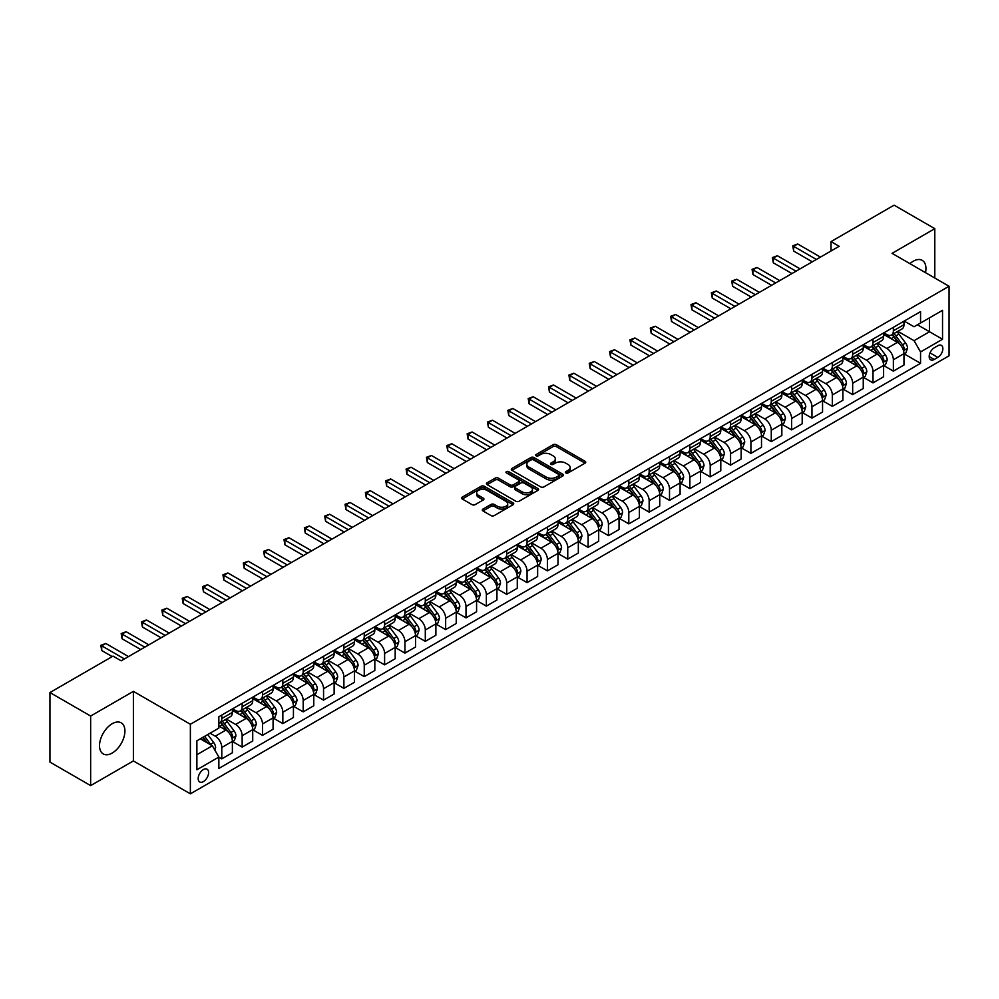 <?xml version="1.0" encoding="UTF-8"?>
<svg xmlns="http://www.w3.org/2000/svg" width="999" height="999" viewBox="0 0 999 999"><rect width="100%" height="100%" fill="white"/><g stroke="black" fill="none" stroke-linecap="round" stroke-linejoin="round"><path stroke-width="1.5" d="M565.846 472.952A1.586 0.912 0 0 0 568.081 472.952L585.064 463.149A2.26 1.299 0 0 0 585.726 462.225A2.26 1.299 0 0 0 585.064 461.301L556.306 444.692A2.26 1.299 0 0 0 553.109 444.692L536.126 454.495A1.586 0.912 0 0 0 535.664 455.144A1.586 0.912 0 0 0 536.126 455.794A1.586 0.912 0 0 0 538.361 455.794L540.559 454.52A7.23 4.171 0 0 1 550.786 454.52L553.184 455.906A7.23 4.171 0 0 1 555.307 458.853A7.23 4.171 0 0 1 553.184 461.813L550.986 463.074A1.586 0.912 0 0 0 550.524 463.723A1.586 0.912 0 0 0 550.986 464.373A1.586 0.912 0 0 0 553.221 464.373L555.419 463.099A7.23 4.171 0 0 1 565.646 463.099L568.044 464.485A7.23 4.171 0 0 1 570.167 467.432A7.23 4.171 0 0 1 568.044 470.392L565.846 471.653A1.586 0.912 0 0 0 565.384 472.302A1.586 0.912 0 0 0 565.846 472.952L565.846 471.653M112.225 753.034A17.957 10.365 120 0 0 123.951 737.2A17.957 10.365 120 0 0 121.204 722.814A17.957 10.365 120 0 0 112.225 723.701A17.957 10.365 120 0 0 100.487 739.522A17.957 10.365 120 0 0 103.247 753.92A17.957 10.365 120 0 0 112.225 753.034M925.499 272.652A17.957 10.365 120 0 0 922.214 260.352A17.957 10.365 120 0 0 913.236 261.238A17.957 10.365 120 0 0 909.927 263.661M203.396 781.605A7.368 4.258 120 0 0 208.204 775.112A7.368 4.258 120 0 0 207.08 769.205A7.368 4.258 120 0 0 203.396 769.567A7.368 4.258 120 0 0 198.576 776.061A7.368 4.258 120 0 0 199.713 781.967A7.368 4.258 120 0 0 203.396 781.605M482.954 509.09A2.26 1.299 0 0 0 482.292 510.014A2.26 1.299 0 0 0 482.954 510.939L491.021 515.596A2.26 1.299 0 0 0 494.218 515.596L513.074 504.707A2.26 1.299 0 0 0 513.736 503.783A2.26 1.299 0 0 0 513.074 502.872L484.303 486.263A2.26 1.299 0 0 0 481.106 486.263L462.25 497.14A2.26 1.299 0 0 0 461.588 498.064A2.26 1.299 0 0 0 462.25 498.988L472.003 504.62A2.26 1.299 0 0 0 475.199 504.62L483.266 499.962A2.26 1.299 0 0 0 483.928 499.038A2.26 1.299 0 0 0 483.266 498.114L478.434 495.329A6.044 3.496 0 0 1 476.66 492.857A6.044 3.496 0 0 1 480.394 489.635A6.044 3.496 0 0 1 486.988 490.384L505.919 501.323A6.044 3.496 0 0 1 507.692 503.783A6.044 3.496 0 0 1 503.958 507.017A6.044 3.496 0 0 1 497.377 506.256L494.218 504.433A2.26 1.299 0 0 0 491.021 504.433L482.954 509.09L482.954 510.939L491.021 506.318L491.021 504.433M133.391 691.37L90.647 716.046L49.95 692.544L49.95 762.1L90.647 785.601L133.391 760.926L190.372 793.83L190.372 724.263L133.391 691.37L133.391 760.926M934.802 278.022L934.802 228.671L892.07 253.346L949.05 286.251L190.372 724.263M934.802 228.671L894.105 205.17L831.018 241.596L831.018 250.999M49.95 692.544L113.037 656.118L121.179 660.814L839.16 246.303L831.018 241.596M540.721 486.9A2.26 1.299 0 0 0 543.918 486.9L562.774 476.024A2.26 1.299 0 0 0 563.436 475.099A2.26 1.299 0 0 0 562.774 474.175L534.003 457.567A2.26 1.299 0 0 0 530.806 457.567L511.95 468.456A2.26 1.299 0 0 0 511.288 469.38A2.26 1.299 0 0 0 511.95 470.292L540.721 486.9M507.067 473.289A1.586 0.912 0 0 1 508.678 473.514L537.887 490.384L519.068 501.248A2.26 1.299 0 0 1 515.871 501.248L487.1 484.64L487.1 482.804A2.26 1.299 0 0 0 486.438 483.716A2.26 1.299 0 0 0 487.1 484.64M487.1 482.804L495.179 478.134A2.26 1.299 0 0 1 498.376 478.134L510.039 484.877A2.26 1.299 0 0 0 513.236 484.877L518.581 481.78A2.26 1.299 0 0 0 519.243 480.856A2.26 1.299 0 0 0 518.581 479.945L506.443 472.927A1.586 0.912 0 0 1 505.981 472.277A1.586 0.912 0 0 1 506.955 471.441A1.586 0.912 0 0 1 508.678 471.64L537.924 488.523A2.26 1.299 0 0 1 538.586 489.448A2.26 1.299 0 0 1 537.924 490.359L537.924 488.523M937.811 345.741L934.24 347.814A7.143 4.121 120 0 0 929.569 354.108A7.143 4.121 120 0 0 930.668 359.827A7.143 4.121 120 0 0 934.24 359.465L937.811 357.405A7.143 4.121 120 0 0 942.482 351.111A7.143 4.121 120 0 0 941.383 345.392A7.143 4.121 120 0 0 937.811 345.741M190.372 793.83L949.05 355.806L949.05 286.251M904.195 321.079L914.048 326.76L920.554 323.002L920.554 311.626L218.856 716.745L218.856 728.121L196.878 740.808L196.878 769.767L218.856 757.067L218.856 768.443L920.554 363.324L920.554 351.948L914.048 340.671L897.864 331.331M920.554 323.002L942.532 310.314L942.532 339.26L920.554 351.948M90.647 716.046L90.647 785.601M917.469 324.787L929.507 331.743L929.507 317.832L942.532 310.314M914.048 340.671L929.507 331.743L942.532 339.26M196.878 754.72L212.35 745.791L200.3 738.835M218.856 757.167L221.79 758.853L221.79 747.489A9.216 5.32 -120 0 0 215.285 736.201L210.065 733.191M221.79 758.853L232.38 752.746L232.38 741.37A9.216 5.32 -120 0 0 225.861 730.094L218.856 726.048M232.617 741.608L242.145 747.102L242.145 735.739A9.216 5.32 -120 0 0 235.627 724.45L226.286 719.055M242.145 747.102L252.722 740.996L252.722 729.62A9.216 5.32 -120 0 0 246.216 718.343L232.38 710.351M252.972 729.857L262.5 735.364L262.5 723.988A9.216 5.32 -120 0 0 255.981 712.712L246.628 707.304M262.5 735.364L273.077 729.245L273.077 717.881A9.216 5.32 -120 0 0 266.558 706.593L252.722 698.601M273.326 718.106L282.842 723.613L282.842 712.237A9.216 5.32 -120 0 0 276.336 700.961L266.983 695.554M282.842 723.613L293.431 717.494L293.431 706.131A9.216 5.32 -120 0 0 286.913 694.842L273.077 686.862M293.669 706.355L303.197 711.862L303.197 700.486A9.216 5.32 -120 0 0 296.678 689.21L287.337 683.803M303.197 711.862L313.773 705.756L313.773 694.38A9.216 5.32 -120 0 0 307.267 683.091L293.431 675.112M314.023 694.617L323.551 700.112L323.551 688.736A9.216 5.32 -120 0 0 317.033 677.459L307.68 672.065M323.551 700.112L334.128 694.005L334.128 682.629A9.216 5.32 -120 0 0 327.622 671.353L313.773 663.361M334.378 682.866L343.893 688.361L343.893 676.985A9.216 5.32 -120 0 0 337.387 665.709L328.034 660.314M343.893 688.361L354.483 682.255L354.483 670.878A9.216 5.32 -120 0 0 347.964 659.602L334.128 651.61M354.72 671.116L364.248 676.61L364.248 665.234A9.216 5.32 -120 0 0 357.742 653.958L348.389 648.563M364.248 676.61L374.825 670.504L374.825 659.128A9.216 5.32 -120 0 0 368.319 647.851L354.483 639.86M375.075 659.365L384.603 664.859L384.603 653.483A9.216 5.32 -120 0 0 378.084 642.207L368.731 636.813M384.603 664.859L395.179 658.753L395.179 647.377A9.216 5.32 -120 0 0 388.673 636.101L374.825 628.109M395.429 647.614L404.945 653.109L404.945 641.745A9.216 5.32 -120 0 0 398.439 630.456L389.086 625.062M404.945 653.109L415.534 647.002L415.534 635.626A9.216 5.32 -120 0 0 409.016 624.35L395.179 616.358M415.771 635.864L425.299 641.358L425.299 629.994A9.216 5.32 -120 0 0 418.793 618.706L409.44 613.311M425.299 641.358L435.889 635.252L435.889 623.875A9.216 5.32 -120 0 0 429.37 612.599L415.534 604.607M436.126 624.113L445.654 629.62L445.654 618.244A9.216 5.32 -120 0 0 439.135 606.955L429.795 601.56M445.654 629.62L456.231 623.501L456.231 612.125A9.216 5.32 -120 0 0 449.725 600.849L435.889 592.857M456.481 612.362L466.009 617.869L466.009 606.493A9.216 5.32 -120 0 0 459.49 595.217L450.137 589.81M466.009 617.869L476.585 611.75L476.585 600.387A9.216 5.32 -120 0 0 470.067 589.098L456.231 581.106M476.835 600.611L486.351 606.118L486.351 594.742A9.216 5.32 -120 0 0 479.845 583.466L470.492 578.059M486.351 606.118L496.94 599.999L496.94 588.636A9.216 5.32 -120 0 0 490.422 577.347L476.585 569.368M497.177 588.861L506.705 594.368L506.705 582.991A9.216 5.32 -120 0 0 500.187 571.715L490.846 566.308M506.705 594.368L517.282 588.261L517.282 576.885A9.216 5.32 -120 0 0 510.776 565.596L496.94 557.617M517.532 577.122L527.06 582.617L527.06 571.241A9.216 5.32 -120 0 0 520.541 559.964L511.188 554.57M527.06 582.617L537.637 576.51L537.637 565.134A9.216 5.32 -120 0 0 531.131 553.858L517.282 545.866M537.887 565.372L547.402 570.866L547.402 559.49A9.216 5.32 -120 0 0 540.896 548.214L531.543 542.819M547.402 570.866L557.991 564.76L557.991 553.384A9.216 5.32 -120 0 0 551.473 542.107L537.637 534.115M558.229 553.621L567.757 559.115L567.757 547.739A9.216 5.32 -120 0 0 561.238 536.463L551.898 531.068M567.757 559.115L578.334 553.009L578.334 541.633A9.216 5.32 -120 0 0 571.828 530.357L557.991 522.365M578.583 541.87L588.111 547.365L588.111 535.988A9.216 5.32 -120 0 0 581.593 524.712L572.24 519.318M588.111 547.365L598.688 541.258L598.688 529.882A9.216 5.32 -120 0 0 592.182 518.606L578.334 510.614M598.938 530.119L608.453 535.614L608.453 524.25A9.216 5.32 -120 0 0 601.947 512.962L592.594 507.567M608.453 535.614L619.043 529.507L619.043 518.131A9.216 5.32 -120 0 0 612.524 506.855L598.688 498.863M619.28 518.369L628.808 523.863L628.808 512.499A9.216 5.32 -120 0 0 622.302 501.211L612.949 495.816M628.808 523.863L639.397 517.757L639.397 506.381A9.216 5.32 -120 0 0 632.879 495.104L619.043 487.112M639.635 506.618L649.163 512.125L649.163 500.749A9.216 5.32 -120 0 0 642.644 489.46L633.304 484.065M649.163 512.125L659.74 506.006L659.74 494.63A9.216 5.32 -120 0 0 653.234 483.354L639.397 475.362M659.989 494.867L669.505 500.374L669.505 488.998A9.216 5.32 -120 0 0 662.999 477.722L653.646 472.315M669.505 500.374L680.094 494.255L680.094 482.892A9.216 5.32 -120 0 0 673.576 471.603L659.74 463.623M680.331 483.116L689.859 488.623L689.859 477.247A9.216 5.32 -120 0 0 683.353 465.971L674 460.564M689.859 488.623L700.449 482.505L700.449 471.141A9.216 5.32 -120 0 0 693.93 459.852L680.094 451.873M700.686 471.378L710.214 476.873L710.214 465.497A9.216 5.32 -120 0 0 703.696 454.22L694.355 448.813M710.214 476.873L720.791 470.766L720.791 459.39A9.216 5.32 -120 0 0 714.285 448.114L700.449 440.122M721.041 459.627L730.569 465.122L730.569 453.746A9.216 5.32 -120 0 0 724.05 442.47L714.697 437.075M730.569 465.122L741.146 459.016L741.146 447.639A9.216 5.32 -120 0 0 734.64 436.363L720.791 428.371M741.395 447.877L750.911 453.371L750.911 441.995A9.216 5.32 -120 0 0 744.405 430.719L735.052 425.324M750.911 453.371L761.5 447.265L761.5 435.889A9.216 5.32 -120 0 0 754.982 424.612L741.146 416.62M761.738 436.126L771.265 441.62L771.265 430.244A9.216 5.32 -120 0 0 764.747 418.968L755.406 413.574M771.265 441.62L781.842 435.514L781.842 424.138A9.216 5.32 -120 0 0 775.336 412.862L761.5 404.87M782.092 424.375L791.62 429.87L791.62 418.494A9.216 5.32 -120 0 0 785.102 407.217L775.748 401.823M791.62 429.87L802.197 423.763L802.197 412.387A9.216 5.32 -120 0 0 795.691 401.111L781.842 393.119M802.447 412.624L811.962 418.119L811.962 406.755A9.216 5.32 -120 0 0 805.456 395.467L796.103 390.072M811.962 418.119L822.552 412.013L822.552 400.636A9.216 5.32 -120 0 0 816.033 389.36L802.197 381.368M822.789 400.874L832.317 406.368L832.317 395.005A9.216 5.32 -120 0 0 825.811 383.716L816.458 378.321M832.317 406.368L842.906 400.262L842.906 388.886A9.216 5.32 -120 0 0 836.388 377.61L822.552 369.618M843.144 389.123L852.671 394.63L852.671 383.254A9.216 5.32 -120 0 0 846.153 371.978L836.8 366.571M852.671 394.63L863.248 388.511L863.248 377.147A9.216 5.32 -120 0 0 856.742 365.859L842.906 357.867M863.498 377.372L873.014 382.879L873.014 371.503A9.216 5.32 -120 0 0 866.508 360.227L857.154 354.82M873.014 382.879L883.603 376.76L883.603 365.397A9.216 5.32 -120 0 0 877.085 354.108L863.248 346.129M883.84 365.622L893.368 371.128L893.368 359.752A9.216 5.32 -120 0 0 886.862 348.476L877.509 343.069M893.368 371.128L903.958 365.022L903.958 353.646A9.216 5.32 -120 0 0 897.439 342.357L883.603 334.378M883.84 332.817L886.862 334.565A9.216 5.32 -120 0 0 891.458 335.015A9.216 5.32 -120 0 0 893.368 330.806L893.368 327.322M863.498 344.568L866.508 346.316A9.216 5.32 -120 0 0 871.116 346.765A9.216 5.32 -120 0 0 873.014 342.545L873.014 339.073M843.144 356.318L846.153 358.054A9.216 5.32 -120 0 0 850.761 358.516A9.216 5.32 -120 0 0 852.671 354.295L852.671 350.824M822.789 368.069L825.811 369.805A9.216 5.32 -120 0 0 830.406 370.267A9.216 5.32 -120 0 0 832.317 366.046L832.317 362.575M802.447 379.82L805.456 381.556A9.216 5.32 -120 0 0 810.064 382.018A9.216 5.32 -120 0 0 811.962 377.797L811.962 374.325M782.092 391.571L785.102 393.306A9.216 5.32 -120 0 0 789.709 393.768A9.216 5.32 -120 0 0 791.62 389.548L791.62 386.076M761.738 403.321L764.747 405.057A9.216 5.32 -120 0 0 769.355 405.519A9.216 5.32 -120 0 0 771.265 401.298L771.265 397.814M741.395 415.072L744.405 416.808A9.216 5.32 -120 0 0 749.013 417.257A9.216 5.32 -120 0 0 750.911 413.049L750.911 409.565M721.041 426.823L724.05 428.559A9.216 5.32 -120 0 0 728.658 429.008A9.216 5.32 -120 0 0 730.569 424.8L730.569 421.316M700.686 438.561L703.696 440.309A9.216 5.32 -120 0 0 708.303 440.759A9.216 5.32 -120 0 0 710.214 436.551L710.214 433.067M680.331 450.312L683.353 452.06A9.216 5.32 -120 0 0 687.949 452.51A9.216 5.32 -120 0 0 689.859 448.301L689.859 444.817M659.989 462.062L662.999 463.811A9.216 5.32 -120 0 0 667.607 464.26A9.216 5.32 -120 0 0 669.505 460.039L669.505 456.568M639.635 473.813L642.644 475.549A9.216 5.32 -120 0 0 647.252 476.011A9.216 5.32 -120 0 0 649.163 471.79L649.163 468.319M619.28 485.564L622.302 487.3A9.216 5.32 -120 0 0 626.897 487.762A9.216 5.32 -120 0 0 628.808 483.541L628.808 480.069M598.938 497.315L601.947 499.05A9.216 5.32 -120 0 0 606.555 499.512A9.216 5.32 -120 0 0 608.453 495.292L608.453 491.82M578.583 509.065L581.593 510.801A9.216 5.32 -120 0 0 586.201 511.263A9.216 5.32 -120 0 0 588.111 507.042L588.111 503.571M558.229 520.816L561.238 522.552A9.216 5.32 -120 0 0 565.846 523.014A9.216 5.32 -120 0 0 567.757 518.793L567.757 515.309M537.887 532.567L540.896 534.303A9.216 5.32 -120 0 0 545.504 534.752A9.216 5.32 -120 0 0 547.402 530.544L547.402 527.06M517.532 544.318L520.541 546.053A9.216 5.32 -120 0 0 525.149 546.503A9.216 5.32 -120 0 0 527.06 542.295L527.06 538.811M497.177 556.056L500.187 557.804A9.216 5.32 -120 0 0 504.795 558.254A9.216 5.32 -120 0 0 506.705 554.045L506.705 550.561M476.823 567.807L479.845 569.555A9.216 5.32 -120 0 0 484.44 570.004A9.216 5.32 -120 0 0 486.351 565.796L486.351 562.312M456.481 579.557L459.49 581.306A9.216 5.32 -120 0 0 464.098 581.755A9.216 5.32 -120 0 0 466.009 577.534L466.009 574.063M436.126 591.308L439.135 593.044A9.216 5.32 -120 0 0 443.743 593.506A9.216 5.32 -120 0 0 445.654 589.285L445.654 585.814M415.771 603.059L418.793 604.795A9.216 5.32 -120 0 0 423.389 605.257A9.216 5.32 -120 0 0 425.299 601.036L425.299 597.564M395.429 614.81L398.439 616.545A9.216 5.32 -120 0 0 403.047 617.007A9.216 5.32 -120 0 0 404.945 612.787L404.945 609.315M375.075 626.56L378.084 628.296A9.216 5.32 -120 0 0 382.692 628.758A9.216 5.32 -120 0 0 384.603 624.537L384.603 621.053M354.72 638.311L357.742 640.047A9.216 5.32 -120 0 0 362.337 640.509A9.216 5.32 -120 0 0 364.248 636.288L364.248 632.804M334.378 650.062L337.387 651.798A9.216 5.32 -120 0 0 341.995 652.247A9.216 5.32 -120 0 0 343.893 648.039L343.893 644.555M314.023 661.813L317.033 663.548A9.216 5.32 -120 0 0 321.641 663.998A9.216 5.32 -120 0 0 323.551 659.79L323.551 656.306M293.669 673.551L296.678 675.299A9.216 5.32 -120 0 0 301.286 675.749A9.216 5.32 -120 0 0 303.197 671.54L303.197 668.056M273.326 685.302L276.336 687.05A9.216 5.32 -120 0 0 280.944 687.499A9.216 5.32 -120 0 0 282.842 683.279L282.842 679.807M252.972 697.052L255.981 698.788A9.216 5.32 -120 0 0 260.589 699.25A9.216 5.32 -120 0 0 262.5 695.029L262.5 691.558M232.617 708.803L235.627 710.539A9.216 5.32 -120 0 0 240.235 711.001A9.216 5.32 -120 0 0 242.145 706.78L242.145 703.308M904.195 353.883L920.554 363.324M891.458 335.015L902.047 328.908A9.216 5.32 -120 0 0 903.958 324.687L903.958 321.216M871.116 346.765L881.692 340.659A9.216 5.32 -120 0 0 883.603 336.438L883.603 332.967M850.761 358.516L861.338 352.41A9.216 5.32 -120 0 0 863.248 348.189L863.248 344.717M830.406 370.267L840.996 364.16A9.216 5.32 -120 0 0 842.906 359.94L842.906 356.456M810.064 382.018L820.641 375.911A9.216 5.32 -120 0 0 822.552 371.69L822.552 368.206M789.709 393.768L800.286 387.649A9.216 5.32 -120 0 0 802.197 383.441L802.197 379.957M769.355 405.519L779.944 399.4A9.216 5.32 -120 0 0 781.842 395.192L781.842 391.708M749.013 417.257L759.59 411.151A9.216 5.32 -120 0 0 761.5 406.943L761.5 403.459M728.658 429.008L739.235 422.902A9.216 5.32 -120 0 0 741.146 418.681L741.146 415.209M708.303 440.759L718.893 434.652A9.216 5.32 -120 0 0 720.791 430.432L720.791 426.96M687.949 452.51L698.538 446.403A9.216 5.32 -120 0 0 700.449 442.182L700.449 438.711M667.607 464.26L678.184 458.154A9.216 5.32 -120 0 0 680.094 453.933L680.094 450.462M647.252 476.011L657.829 469.905A9.216 5.32 -120 0 0 659.74 465.684L659.74 462.212M626.897 487.762L637.487 481.655A9.216 5.32 -120 0 0 639.397 477.435L639.397 473.951M606.555 499.512L617.132 493.394A9.216 5.32 -120 0 0 619.043 489.185L619.043 485.701M586.201 511.263L596.778 505.144A9.216 5.32 -120 0 0 598.688 500.936L598.688 497.452M565.846 523.014L576.435 516.895A9.216 5.32 -120 0 0 578.334 512.687L578.334 509.203M545.504 534.752L556.081 528.646A9.216 5.32 -120 0 0 557.991 524.438L557.991 520.954M525.149 546.503L535.726 540.397A9.216 5.32 -120 0 0 537.637 536.176L537.637 532.704M504.795 558.254L515.384 552.147A9.216 5.32 -120 0 0 517.282 547.927L517.282 544.455M484.44 570.004L495.029 563.898A9.216 5.32 -120 0 0 496.94 559.677L496.94 556.206M464.098 581.755L474.675 575.649A9.216 5.32 -120 0 0 476.585 571.428L476.585 567.956M443.743 593.506L454.333 587.4A9.216 5.32 -120 0 0 456.231 583.179L456.231 579.707M423.389 605.257L433.978 599.15A9.216 5.32 -120 0 0 435.889 594.929L435.889 591.445M403.047 617.007L413.623 610.889A9.216 5.32 -120 0 0 415.534 606.68L415.534 603.196M382.692 628.758L393.269 622.639A9.216 5.32 -120 0 0 395.179 618.431L395.179 614.947M362.337 640.509L372.927 634.39A9.216 5.32 -120 0 0 374.825 630.182L374.825 626.698M341.995 652.247L352.572 646.141A9.216 5.32 -120 0 0 354.483 641.932L354.483 638.448M321.641 663.998L332.217 657.891A9.216 5.32 -120 0 0 334.128 653.671L334.128 650.199M301.286 675.749L311.875 669.642A9.216 5.32 -120 0 0 313.773 665.421L313.773 661.95M280.944 687.499L291.521 681.393A9.216 5.32 -120 0 0 293.431 677.172L293.431 673.701M260.589 699.25L271.166 693.144A9.216 5.32 -120 0 0 273.077 688.923L273.077 685.451M240.235 711.001L250.824 704.894A9.216 5.32 -120 0 0 252.722 700.674L252.722 697.19M218.856 723.126A9.216 5.32 -120 0 0 219.88 722.752L230.469 716.645A9.216 5.32 -120 0 0 232.38 712.424L232.38 708.94M219.88 722.752A9.216 5.32 -120 0 0 221.79 718.531L221.79 715.059M212.35 745.791L218.856 757.067M566.483 473.176L568.044 472.265A7.23 4.171 0 0 0 570.167 469.318L570.167 467.432M555.307 458.853L555.307 460.739A7.23 4.171 0 0 1 553.184 463.686L551.623 464.597M585.064 461.301L585.064 463.149L556.306 446.578A2.26 1.299 0 0 0 553.109 446.578L536.763 456.006M562.774 474.175L562.774 476.024L534.003 459.44A2.26 1.299 0 0 0 530.806 459.44L511.988 470.317M558.778 475.736A1.586 0.912 0 0 0 559.24 475.099A1.586 0.912 0 0 0 558.778 474.45L533.528 459.877A1.586 0.912 0 0 0 531.293 459.877L528.971 461.213A7.23 4.171 0 0 0 526.86 464.16A7.23 4.171 0 0 0 528.971 467.12L546.228 477.072A7.23 4.171 0 0 0 556.455 477.072L558.778 475.736L558.778 477.622A1.586 0.912 0 0 0 559.24 476.973L559.24 475.099M526.86 464.16L526.86 466.046A7.23 4.171 0 0 0 528.971 468.993L528.971 467.12M558.778 477.622L556.455 478.958A7.23 4.171 0 0 1 546.228 478.958L528.971 468.993M487.137 484.665L495.179 480.019L495.179 478.134M519.243 480.856L519.243 482.742A2.26 1.299 0 0 1 518.581 483.666L513.236 486.75A2.26 1.299 0 0 1 510.039 486.75L498.376 480.019A2.26 1.299 0 0 0 495.179 480.019M522.14 491.858A6.044 3.496 0 0 0 528.733 492.619A6.044 3.496 0 0 0 532.467 489.398A6.044 3.496 0 0 0 530.694 486.925L524.025 483.079A2.26 1.299 0 0 0 520.829 483.079L515.472 486.163A2.26 1.299 0 0 0 514.81 487.087A2.26 1.299 0 0 0 515.472 488.012L522.14 491.858L522.14 493.743A6.044 3.496 0 0 0 528.733 494.505A6.044 3.496 0 0 0 532.467 491.271L532.467 489.398M514.81 487.087L514.81 488.973A2.26 1.299 0 0 0 515.472 489.897L515.472 488.012M522.14 493.743L515.472 489.897M507.692 503.783L507.692 505.669A6.044 3.496 0 0 1 503.958 508.891A6.044 3.496 0 0 1 497.377 508.141L494.218 506.318A2.26 1.299 0 0 0 491.021 506.318M476.66 492.857L476.66 494.73A6.044 3.496 0 0 0 478.434 497.202L478.434 495.329M483.241 499.975L478.434 497.202M513.049 504.732L484.303 488.136A2.26 1.299 0 0 0 481.106 488.136L462.287 499.013M903.958 354.021L905.906 352.897L907.529 348.189A6.106 3.521 -120 0 0 905.581 342.994L898.938 334.116A17.62 10.165 -120 0 0 897.015 331.818M890.396 338.299A17.62 10.165 -120 0 0 886.787 334.528M903.396 350.287L904.245 348.451A6.106 3.521 -120 0 0 902.497 344.78L895.841 335.901A17.62 10.165 -120 0 0 893.918 333.604M892.282 334.54A14.623 8.442 60 0 1 894.679 337.275L900.311 344.792M891.97 334.727A17.62 10.165 60 0 1 893.893 337.025L898.313 342.932M816.358 259.453L793.656 246.341L797.726 243.993L820.429 257.105M812.287 261.813L793.656 251.049L793.656 246.341L792.756 245.829L797.726 243.993M793.656 251.049L792.756 245.829M883.603 365.771L885.551 364.635L887.187 359.94A6.106 3.521 -120 0 0 885.239 354.745L878.583 345.866A17.62 10.165 -120 0 0 876.66 343.569M870.042 350.05A17.62 10.165 -120 0 0 866.445 346.266M883.041 362.025L883.89 360.202A6.106 3.521 -120 0 0 882.142 356.531L875.486 347.652A17.62 10.165 -120 0 0 873.563 345.354M871.927 346.291A14.623 8.442 60 0 1 874.325 349.026L879.957 356.543M871.615 346.478A17.62 10.165 60 0 1 873.538 348.776L877.959 354.682M863.248 377.522L865.209 376.386L866.832 371.69A6.106 3.521 -120 0 0 864.884 366.496L858.228 357.617A17.62 10.165 -120 0 0 856.305 355.307M849.699 361.8A17.62 10.165 -120 0 0 846.091 358.017M862.699 373.776L863.536 371.953A6.106 3.521 -120 0 0 861.787 368.281L855.144 359.403A17.62 10.165 -120 0 0 853.221 357.093M851.573 358.042A14.623 8.442 60 0 1 853.983 360.776L859.602 368.281M851.26 358.229A17.62 10.165 60 0 1 853.183 360.527L857.604 366.433M842.906 389.273L844.854 388.136L846.478 383.441A6.106 3.521 -120 0 0 844.53 378.246L837.886 369.368A17.62 10.165 -120 0 0 835.963 367.058M829.345 373.539A17.62 10.165 -120 0 0 825.736 369.767M842.344 385.527L843.181 383.703A6.106 3.521 -120 0 0 841.445 380.032L834.789 371.153A17.62 10.165 -120 0 0 832.866 368.843M831.23 369.792A14.623 8.442 60 0 1 833.628 372.527L839.26 380.032M830.918 369.98A17.62 10.165 60 0 1 832.829 372.277L837.262 378.184M796.016 271.204L773.301 258.092L777.372 255.744L800.087 268.856M791.945 273.564L773.301 262.799L773.301 258.092L772.402 257.58L777.372 255.744M773.301 262.799L772.402 257.58M775.661 282.954L752.946 269.842L757.017 267.495L779.732 280.607M771.59 285.302L752.946 274.55L752.946 269.842L752.06 269.33L757.017 267.495M752.946 274.55L752.06 269.33M755.306 294.705L732.604 281.593L736.663 279.245L759.377 292.357M751.236 297.053L732.604 286.288L732.604 281.593L731.705 281.081L736.663 279.245M732.604 286.288L731.705 281.081M822.552 401.011L824.5 399.887L826.136 395.192A6.106 3.521 -120 0 0 824.187 389.997L817.532 381.118A17.62 10.165 -120 0 0 815.609 378.808M808.99 385.289A17.62 10.165 -120 0 0 805.381 381.518M821.99 397.277L822.839 395.454A6.106 3.521 -120 0 0 821.091 391.783L814.435 382.904A17.62 10.165 -120 0 0 812.512 380.594M810.876 381.543A14.623 8.442 60 0 1 813.273 384.278L818.905 391.783M810.564 381.73A17.62 10.165 60 0 1 812.487 384.028L816.907 389.935M734.964 306.456L712.25 293.344L716.32 290.996L739.035 304.108M730.893 308.803L712.25 298.039L712.25 293.344L711.35 292.832L716.32 290.996M712.25 298.039L711.35 292.832M802.197 412.762L804.158 411.638L805.781 406.943A6.106 3.521 -120 0 0 803.833 401.748L797.177 392.857A17.62 10.165 -120 0 0 795.254 390.559M788.648 397.04A17.62 10.165 -120 0 0 785.039 393.269M801.648 409.028L802.484 407.192A6.106 3.521 -120 0 0 800.736 403.534L794.093 394.642A17.62 10.165 -120 0 0 792.17 392.345M790.521 393.294A14.623 8.442 60 0 1 792.931 396.016L798.551 403.534M790.209 393.469A17.62 10.165 60 0 1 792.132 395.779L796.553 401.685M714.61 318.206L691.895 305.095L695.966 302.747L718.681 315.859M710.539 320.554L691.895 309.79L691.895 305.095L690.996 304.57L695.966 302.747M691.895 309.79L690.996 304.57M781.842 424.513L783.803 423.389L785.426 418.681A6.106 3.521 -120 0 0 783.478 413.486L776.835 404.607A17.62 10.165 -120 0 0 774.912 402.31M768.293 408.791A17.62 10.165 -120 0 0 764.685 405.02M781.293 420.779L782.13 418.943A6.106 3.521 -120 0 0 780.394 415.272L773.738 406.393A17.62 10.165 -120 0 0 771.815 404.096M770.179 405.045A14.623 8.442 60 0 1 772.577 407.767L778.209 415.284M769.854 405.219A17.62 10.165 60 0 1 771.777 407.53L776.211 413.424M694.255 329.957L671.54 316.845L675.611 314.498L698.326 327.61M690.184 332.305L671.54 321.541L671.54 316.845L670.654 316.321L675.611 314.498M671.54 321.541L670.654 316.321M761.5 436.263L763.448 435.139L765.072 430.432A6.106 3.521 -120 0 0 763.136 425.237L756.48 416.358A17.62 10.165 -120 0 0 754.557 414.061M747.939 420.542A17.62 10.165 -120 0 0 744.33 416.77M760.938 432.53L761.787 430.694A6.106 3.521 -120 0 0 760.039 427.023L753.383 418.144A17.62 10.165 -120 0 0 751.46 415.846M749.824 416.795A14.623 8.442 60 0 1 752.222 419.518L757.854 427.035M749.512 416.97A17.62 10.165 60 0 1 751.435 419.28L755.856 425.174M673.9 341.708L651.198 328.596L655.269 326.248L677.971 339.36M669.842 344.056L651.198 333.291L651.198 328.596L650.299 328.072L655.269 326.248M651.198 333.291L650.299 328.072M741.146 448.014L743.094 446.89L744.73 442.182A6.106 3.521 -120 0 0 742.781 436.988L736.126 428.109A17.62 10.165 -120 0 0 734.203 425.811M727.584 432.292A17.62 10.165 -120 0 0 723.988 428.521M740.596 444.28L741.433 442.445A6.106 3.521 -120 0 0 739.685 438.773L733.029 429.895A17.62 10.165 -120 0 0 731.118 427.597M729.47 428.546A14.623 8.442 60 0 1 731.867 431.268L737.499 438.786M729.158 428.721A17.62 10.165 60 0 1 731.081 431.019L735.501 436.925M653.558 353.459L630.844 340.347L634.914 337.987L657.629 351.099M649.487 355.806L630.844 345.042L630.844 340.347L629.944 339.822L634.914 337.987M630.844 345.042L629.944 339.822M720.791 459.765L722.752 458.641L724.375 453.933A6.106 3.521 -120 0 0 722.427 448.738L715.771 439.86A17.62 10.165 -120 0 0 713.86 437.562M707.242 444.043A17.62 10.165 -120 0 0 703.633 440.272M720.242 456.031L721.078 454.195A6.106 3.521 -120 0 0 719.33 450.524L712.687 441.645A17.62 10.165 -120 0 0 710.764 439.348M709.128 440.284A14.623 8.442 60 0 1 711.525 443.019L717.157 450.537M708.803 440.472A17.62 10.165 60 0 1 710.726 442.769L715.147 448.676M633.204 365.209L610.489 352.085L614.56 349.737L637.275 362.849M629.133 367.557L610.489 356.793L610.489 352.085L609.602 351.573L614.56 349.737M610.489 356.793L609.602 351.573M700.449 471.516L702.397 470.379L704.02 465.684A6.106 3.521 -120 0 0 702.072 460.489L695.429 451.61A17.62 10.165 -120 0 0 693.506 449.313M686.887 455.794A17.62 10.165 -120 0 0 683.279 452.023M699.887 467.782L700.736 465.946A6.106 3.521 -120 0 0 698.988 462.275L692.332 453.396A17.62 10.165 -120 0 0 690.409 451.098M688.773 452.035A14.623 8.442 60 0 1 691.171 454.77L696.803 462.287M688.461 452.222A17.62 10.165 60 0 1 690.384 454.52L694.804 460.427M612.849 376.948L590.147 363.836L594.218 361.488L616.92 374.6M608.778 379.308L590.147 368.544L590.147 363.836L589.248 363.324L594.218 361.488M590.147 368.544L589.248 363.324M680.094 483.266L682.042 482.13L683.678 477.435A6.106 3.521 -120 0 0 681.73 472.24L675.074 463.361A17.62 10.165 -120 0 0 673.151 461.051M666.533 467.544A17.62 10.165 -120 0 0 662.936 463.761M679.532 479.52L680.381 477.697A6.106 3.521 -120 0 0 678.633 474.026L671.977 465.147A17.62 10.165 -120 0 0 670.054 462.849M668.418 463.786A14.623 8.442 60 0 1 670.816 466.521L676.448 474.038M668.106 463.973A17.62 10.165 60 0 1 670.029 466.271L674.45 472.177M592.507 388.698L569.792 375.587L573.863 373.239L596.578 386.351M588.436 391.046L569.792 380.294L569.792 375.587L568.893 375.075L573.863 373.239M569.792 380.294L568.893 375.075M659.74 495.017L661.7 493.881L663.324 489.185A6.106 3.521 -120 0 0 661.375 483.991L654.72 475.112A17.62 10.165 -120 0 0 652.797 472.802M646.191 479.295A17.62 10.165 -120 0 0 642.582 475.512M659.19 491.271L660.027 489.448A6.106 3.521 -120 0 0 658.279 485.776L651.635 476.898A17.62 10.165 -120 0 0 649.712 474.587M648.076 475.536A14.623 8.442 60 0 1 650.474 478.271L656.093 485.776M647.752 475.724A17.62 10.165 60 0 1 649.675 478.022L654.095 483.928M572.152 400.449L549.438 387.337L553.508 384.99L576.223 398.102M568.081 402.797L549.438 392.045L549.438 387.337L548.551 386.825L553.508 384.99M549.438 392.045L548.551 386.825M639.397 506.755L641.346 505.631L642.969 500.936A6.106 3.521 -120 0 0 641.021 495.741L634.377 486.863A17.62 10.165 -120 0 0 632.454 484.552M625.836 491.033A17.62 10.165 -120 0 0 622.227 487.262M638.836 503.021L639.685 501.198A6.106 3.521 -120 0 0 637.936 497.527L631.281 488.648A17.62 10.165 -120 0 0 629.358 486.338M627.722 487.287A14.623 8.442 60 0 1 630.119 490.022L635.751 497.527M627.409 487.475A17.62 10.165 60 0 1 629.333 489.772L633.753 495.679M551.798 412.2L529.095 399.088L533.166 396.74L555.869 409.852M547.727 414.548L529.095 403.783L529.095 399.088L528.196 398.576L533.166 396.74M529.095 403.783L528.196 398.576M619.043 518.506L620.991 517.382L622.627 512.687A6.106 3.521 -120 0 0 620.679 507.492L614.023 498.601A17.62 10.165 -120 0 0 612.1 496.303M605.481 502.784A17.62 10.165 -120 0 0 601.885 499.013M618.481 514.772L619.33 512.949A6.106 3.521 -120 0 0 617.582 509.278L610.926 500.399A17.62 10.165 -120 0 0 609.003 498.089M607.367 499.038A14.623 8.442 60 0 1 609.765 501.76L615.396 509.278M607.055 499.225A17.62 10.165 60 0 1 608.978 501.523L613.398 507.43M531.456 423.951L508.741 410.839L512.812 408.491L535.526 421.603M527.385 426.298L508.741 415.534L508.741 410.839L507.842 410.327L512.812 408.491M508.741 415.534L507.842 410.327M598.688 530.257L600.649 529.133L602.272 524.438A6.106 3.521 -120 0 0 600.324 519.243L593.668 510.352A17.62 10.165 -120 0 0 591.745 508.054M585.139 514.535A17.62 10.165 -120 0 0 581.53 510.764M598.139 526.523L598.975 524.687A6.106 3.521 -120 0 0 597.227 521.028L590.584 512.137A17.62 10.165 -120 0 0 588.661 509.84M587.012 510.789A14.623 8.442 60 0 1 589.422 513.511L595.042 521.028M586.7 510.964A17.62 10.165 60 0 1 588.623 513.274L593.044 519.18M511.101 435.701L488.386 422.589L492.457 420.242L515.172 433.354M507.03 438.049L488.386 427.285L488.386 422.589L487.487 422.065L492.457 420.242M488.386 427.285L487.487 422.065M578.334 542.007L580.294 540.884L581.918 536.176A6.106 3.521 -120 0 0 579.969 530.981L573.326 522.102A17.62 10.165 -120 0 0 571.403 519.805M564.785 526.286A17.62 10.165 -120 0 0 561.176 522.514M577.784 538.274L578.621 536.438A6.106 3.521 -120 0 0 576.885 532.767L570.229 523.888A17.62 10.165 -120 0 0 568.306 521.59M566.67 522.539A14.623 8.442 60 0 1 569.068 525.262L574.7 532.779M566.358 522.714A17.62 10.165 60 0 1 568.269 525.024L572.702 530.919M490.746 447.452L468.032 434.34L472.102 431.993L494.817 445.104M486.675 449.8L468.032 439.036L468.032 434.34L467.145 433.816L472.102 431.993M468.032 439.036L467.145 433.816M557.991 553.758L559.939 552.634L561.575 547.927A6.106 3.521 -120 0 0 559.627 542.732L552.971 533.853A17.62 10.165 -120 0 0 551.048 531.555M544.43 538.036A17.62 10.165 -120 0 0 540.821 534.265M557.43 550.024L558.279 548.189A6.106 3.521 -120 0 0 556.53 544.517L549.875 535.639A17.62 10.165 -120 0 0 547.952 533.341M546.316 534.29A14.623 8.442 60 0 1 548.713 537.012L554.345 544.53M546.003 534.465A17.62 10.165 60 0 1 547.927 536.775L552.347 542.669M470.404 459.203L447.689 446.091L451.76 443.731L474.463 456.855M466.333 461.55L447.689 450.786L447.689 446.091L446.79 445.566L451.76 443.731M447.689 450.786L446.79 445.566M537.637 565.509L539.597 564.385L541.221 559.677A6.106 3.521 -120 0 0 539.273 554.482L532.617 545.604A17.62 10.165 -120 0 0 530.694 543.306M524.075 549.787A17.62 10.165 -120 0 0 520.479 546.016M537.087 561.775L537.924 559.939A6.106 3.521 -120 0 0 536.176 556.268L529.52 547.39A17.62 10.165 -120 0 0 527.609 545.092M525.961 546.041A14.623 8.442 60 0 1 528.371 548.763L533.99 556.281M525.649 546.216A17.62 10.165 60 0 1 527.572 548.513L531.992 554.42M450.049 470.954L427.335 457.842L431.406 455.482L454.12 468.593M445.979 473.301L427.335 462.537L427.335 457.842L426.436 457.317L431.406 455.482M427.335 462.537L426.436 457.317M517.282 577.26L519.243 576.136L520.866 571.428A6.106 3.521 -120 0 0 518.918 566.233L512.262 557.355A17.62 10.165 -120 0 0 510.352 555.057M503.733 561.538A17.62 10.165 -120 0 0 500.124 557.767M516.733 573.526L517.569 571.69A6.106 3.521 -120 0 0 515.821 568.019L509.178 559.14A17.62 10.165 -120 0 0 507.255 556.843M505.619 557.779A14.623 8.442 60 0 1 508.016 560.514L513.648 568.031M505.294 557.966A17.62 10.165 60 0 1 507.217 560.264L511.638 566.171M429.695 482.692L406.98 469.58L411.051 467.232L433.766 480.344M425.624 485.052L406.98 474.288L406.98 469.58L406.094 469.068L411.051 467.232M406.98 474.288L406.094 469.068M496.94 589.01L498.888 587.874L500.511 583.179A6.106 3.521 -120 0 0 498.576 577.984L491.92 569.105A17.62 10.165 -120 0 0 489.997 566.808M483.379 573.289A17.62 10.165 -120 0 0 479.77 569.517M496.378 585.277L497.227 583.441A6.106 3.521 -120 0 0 495.479 579.77L488.823 570.891A17.62 10.165 -120 0 0 486.9 568.593M485.264 569.53A14.623 8.442 60 0 1 487.662 572.265L493.294 579.782M484.952 569.717A17.62 10.165 60 0 1 486.875 572.015L491.296 577.922M409.34 494.443L386.638 481.331L390.709 478.983L413.411 492.095M405.269 496.803L386.638 486.038L386.638 481.331L385.739 480.819L390.709 478.983M386.638 486.038L385.739 480.819M476.585 600.761L478.533 599.625L480.169 594.929A6.106 3.521 -120 0 0 478.221 589.735L471.565 580.856A17.62 10.165 -120 0 0 469.642 578.546M463.024 585.039A17.62 10.165 -120 0 0 459.428 581.256M476.024 597.015L476.873 595.192A6.106 3.521 -120 0 0 475.124 591.52L468.469 582.642A17.62 10.165 -120 0 0 466.545 580.332M464.91 581.281A14.623 8.442 60 0 1 467.307 584.015L472.939 591.533M464.597 581.468A17.62 10.165 60 0 1 466.521 583.766L470.941 589.672M388.998 506.193L366.283 493.081L370.354 490.734L393.069 503.846M384.927 508.541L366.283 497.789L366.283 493.081L365.384 492.569L370.354 490.734M366.283 497.789L365.384 492.569M456.231 612.512L458.191 611.376L459.815 606.68A6.106 3.521 -120 0 0 457.867 601.485L451.211 592.607A17.62 10.165 -120 0 0 449.288 590.297M442.682 596.79A17.62 10.165 -120 0 0 439.073 593.006M455.681 608.766L456.518 606.942A6.106 3.521 -120 0 0 454.77 603.271L448.126 594.393A17.62 10.165 -120 0 0 446.203 592.082M444.567 593.031A14.623 8.442 60 0 1 446.965 595.766L452.597 603.271M444.243 593.219A17.62 10.165 60 0 1 446.166 595.516L450.586 601.423M368.643 517.944L345.929 504.832L350 502.485L372.714 515.596M364.573 520.292L345.929 509.54L345.929 504.832L345.042 504.32L350 502.485M345.929 509.54L345.042 504.32M435.889 624.25L437.837 623.126L439.46 618.431A6.106 3.521 -120 0 0 437.512 613.236L430.869 604.358A17.62 10.165 -120 0 0 428.946 602.047M422.327 608.528A17.62 10.165 -120 0 0 418.718 604.757M435.327 620.516L436.176 618.693A6.106 3.521 -120 0 0 434.428 615.022L427.772 606.143A17.62 10.165 -120 0 0 425.849 603.833M424.213 604.782A14.623 8.442 60 0 1 426.61 607.517L432.242 615.022M423.901 604.969A17.62 10.165 60 0 1 425.824 607.267L430.244 613.174M348.289 529.695L325.587 516.583L329.658 514.235L352.36 527.347M344.218 532.042L325.587 521.278L325.587 516.583L324.687 516.071L329.658 514.235M325.587 521.278L324.687 516.071M415.534 636.001L417.482 634.877L419.118 630.182A6.106 3.521 -120 0 0 417.17 624.987L410.514 616.096A17.62 10.165 -120 0 0 408.591 613.798M401.973 620.279A17.62 10.165 -120 0 0 398.376 616.508M414.972 632.267L415.821 630.431A6.106 3.521 -120 0 0 414.073 626.773L407.417 617.882A17.62 10.165 -120 0 0 405.494 615.584M403.858 616.533A14.623 8.442 60 0 1 406.256 619.255L411.888 626.773M403.546 616.708A17.62 10.165 60 0 1 405.469 619.018L409.89 624.924M327.947 541.446L305.232 528.334L309.303 525.986L332.018 539.098M323.876 543.793L305.232 533.029L305.232 528.334L304.333 527.822L309.303 525.986M305.232 533.029L304.333 527.822M395.179 647.752L397.14 646.628L398.763 641.932A6.106 3.521 -120 0 0 396.815 636.725L390.159 627.847A17.62 10.165 -120 0 0 388.236 625.549M381.63 632.03A17.62 10.165 -120 0 0 378.022 628.259M394.63 644.018L395.467 642.182A6.106 3.521 -120 0 0 393.718 638.511L387.075 629.632A17.62 10.165 -120 0 0 385.152 627.335M383.504 628.284A14.623 8.442 60 0 1 385.914 631.006L391.533 638.523M383.191 628.458A17.62 10.165 60 0 1 385.114 630.769L389.535 636.663M307.592 553.196L284.877 540.084L288.948 537.737L311.663 550.849M303.521 555.544L284.877 544.78L284.877 540.084L283.991 539.56L288.948 537.737M284.877 544.78L283.991 539.56M374.825 659.502L376.785 658.378L378.409 653.671A6.106 3.521 -120 0 0 376.461 648.476L369.817 639.597A17.62 10.165 -120 0 0 367.894 637.3M361.276 643.781A17.62 10.165 -120 0 0 357.667 640.009M374.275 655.769L375.112 653.933A6.106 3.521 -120 0 0 373.376 650.262L366.72 641.383A17.62 10.165 -120 0 0 364.797 639.085M363.161 640.034A14.623 8.442 60 0 1 365.559 642.757L371.191 650.274M362.849 640.209A17.62 10.165 60 0 1 364.76 642.519L369.193 648.413M287.237 564.947L264.535 551.835L268.594 549.487L291.308 562.599M283.167 567.295L264.535 556.53L264.535 551.835L263.636 551.311L268.594 549.487M264.535 556.53L263.636 551.311M354.483 671.253L356.431 670.129L358.067 665.421A6.106 3.521 -120 0 0 356.119 660.227L349.463 651.348A17.62 10.165 -120 0 0 347.54 649.05M340.921 655.531A17.62 10.165 -120 0 0 337.312 651.76M353.921 667.519L354.77 665.684A6.106 3.521 -120 0 0 353.022 662.012L346.366 653.134A17.62 10.165 -120 0 0 344.443 650.836M342.807 651.785A14.623 8.442 60 0 1 345.204 654.507L350.836 662.025M342.495 651.96A17.62 10.165 60 0 1 344.418 654.27L348.838 660.164M266.895 576.698L244.181 563.586L248.252 561.226L270.954 574.338M262.824 579.045L244.181 568.281L244.181 563.586L243.281 563.061L248.252 561.226M244.181 568.281L243.281 563.061M334.128 683.004L336.089 681.88L337.712 677.172A6.106 3.521 -120 0 0 335.764 671.977L329.108 663.099A17.62 10.165 -120 0 0 327.185 660.801M320.579 667.282A17.62 10.165 -120 0 0 316.97 663.511M333.579 679.27L334.415 677.434A6.106 3.521 -120 0 0 332.667 673.763L326.024 664.884A17.62 10.165 -120 0 0 324.101 662.587M322.452 663.536A14.623 8.442 60 0 1 324.862 666.258L330.482 673.776M322.14 663.711A17.62 10.165 60 0 1 324.063 666.008L328.484 671.915M246.541 588.448L223.826 575.337L227.897 572.976L250.612 586.088M242.47 590.796L223.826 580.032L223.826 575.337L222.927 574.812L227.897 572.976M223.826 580.032L222.927 574.812M313.773 694.755L315.734 693.631L317.357 688.923A6.106 3.521 -120 0 0 315.409 683.728L308.766 674.849A17.62 10.165 -120 0 0 306.843 672.552M300.224 679.033A17.62 10.165 -120 0 0 296.616 675.262M313.224 691.021L314.061 689.185A6.106 3.521 -120 0 0 312.325 685.514L305.669 676.635A17.62 10.165 -120 0 0 303.746 674.337M302.11 675.274A14.623 8.442 60 0 1 304.508 678.009L310.14 685.526M301.785 675.461A17.62 10.165 60 0 1 303.708 677.759L308.142 683.666M226.186 600.187L203.471 587.075L207.542 584.727L230.257 597.839M222.115 602.547L203.471 591.783L203.471 587.075L202.585 586.563L207.542 584.727M203.471 591.783L202.585 586.563M293.431 706.505L295.379 705.369L297.003 700.674A6.106 3.521 -120 0 0 295.067 695.479L288.411 686.6A17.62 10.165 -120 0 0 286.488 684.303M279.87 690.784A17.62 10.165 -120 0 0 276.261 687M292.869 702.759L293.718 700.936A6.106 3.521 -120 0 0 291.97 697.265L285.314 688.386A17.62 10.165 -120 0 0 283.391 686.088M281.755 687.025A14.623 8.442 60 0 1 284.153 689.76L289.785 697.277M281.443 687.212A17.62 10.165 60 0 1 283.366 689.51L287.787 695.416M205.831 611.937L183.129 598.826L187.2 596.478L209.902 609.59M201.773 614.298L183.129 603.533L183.129 598.826L182.23 598.314L187.2 596.478M183.129 603.533L182.23 598.314M273.077 718.256L275.025 717.12L276.661 712.424A6.106 3.521 -120 0 0 274.713 707.23L268.057 698.351A17.62 10.165 -120 0 0 266.134 696.041M259.515 702.534A17.62 10.165 -120 0 0 255.919 698.751M272.515 714.51L273.364 712.687A6.106 3.521 -120 0 0 271.616 709.015L264.96 700.137A17.62 10.165 -120 0 0 263.049 697.826M261.401 698.776A14.623 8.442 60 0 1 263.798 701.51L269.43 709.028M261.089 698.963A17.62 10.165 60 0 1 263.012 701.261L267.432 707.167M185.489 623.688L162.775 610.576L166.845 608.229L189.56 621.341M181.418 626.036L162.775 615.284L162.775 610.576L161.875 610.064L166.845 608.229M162.775 615.284L161.875 610.064M252.722 730.007L254.683 728.87L256.306 724.175A6.106 3.521 -120 0 0 254.358 718.98L247.702 710.102A17.62 10.165 -120 0 0 245.791 707.791M239.173 714.273A17.62 10.165 -120 0 0 235.564 710.501M252.173 726.261L253.009 724.437A6.106 3.521 -120 0 0 251.261 720.766L244.618 711.887A17.62 10.165 -120 0 0 242.695 709.577M241.059 710.526A14.623 8.442 60 0 1 243.456 713.261L249.088 720.766M240.734 710.714A17.62 10.165 60 0 1 242.657 713.011L247.078 718.918M165.135 635.439L142.42 622.327L146.491 619.979L169.206 633.091M161.064 637.787L142.42 627.022L142.42 622.327L141.533 621.815L146.491 619.979M142.42 627.022L141.533 621.815M232.38 741.745L234.328 740.621L235.951 735.926A6.106 3.521 -120 0 0 234.003 730.731L227.36 721.852A17.62 10.165 -120 0 0 225.437 719.542M231.818 738.011L232.667 736.188A6.106 3.521 -120 0 0 230.919 732.517L224.263 723.638A17.62 10.165 -120 0 0 222.34 721.328M220.704 722.277A14.623 8.442 60 0 1 223.102 725.012L228.734 732.517M220.392 722.464A17.62 10.165 60 0 1 222.315 724.762L226.736 730.669M144.78 647.19L122.078 634.078L126.149 631.73L148.851 644.842M140.709 649.537L122.078 638.773L122.078 634.078L121.179 633.566L126.149 631.73M122.078 638.773L121.179 633.566M214.797 750.024L215.609 747.677A6.106 3.521 -120 0 0 213.661 742.482L207.717 734.552M211.114 745.079A6.106 3.521 -120 0 0 210.564 744.267L204.633 736.338M203.097 737.225L207.367 742.919M202.672 737.462L206.293 742.294M124.438 658.94L101.723 645.829L105.794 643.481L128.509 656.593M112.225 656.593L101.723 650.524L101.723 645.829L100.824 645.317L105.794 643.481M101.723 650.524L100.824 645.317M215.285 736.201L225.861 730.094M235.627 724.45L246.216 718.343M255.981 712.712L266.558 706.593M276.336 700.961L286.913 694.842M296.678 689.21L307.267 683.091M317.033 677.459L327.622 671.353M337.387 665.709L347.964 659.602M357.742 653.958L368.319 647.851M378.084 642.207L388.673 636.101M398.439 630.456L409.016 624.35M418.793 618.706L429.37 612.599M439.135 606.955L449.725 600.849M459.49 595.217L470.067 589.098M479.845 583.466L490.422 577.347M500.187 571.715L510.776 565.596M520.541 559.964L531.131 553.858M540.896 548.214L551.473 542.107M561.238 536.463L571.828 530.357M581.593 524.712L592.182 518.606M601.947 512.962L612.524 506.855M622.302 501.211L632.879 495.104M642.644 489.46L653.234 483.354M662.999 477.722L673.576 471.603M683.353 465.971L693.93 459.852M703.696 454.22L714.285 448.114M724.05 442.47L734.64 436.363M744.405 430.719L754.982 424.612M764.747 418.968L775.336 412.862M785.102 407.217L795.691 401.111M805.456 395.467L816.033 389.36M825.811 383.716L836.388 377.61M846.153 371.978L856.742 365.859M866.508 360.227L877.085 354.108M886.862 348.476L897.439 342.357M893.368 330.806L903.958 324.687M893.368 359.752L903.958 353.646M873.014 371.503L883.603 365.397M873.014 342.545L883.603 336.438M852.671 383.254L863.248 377.147M852.671 354.295L863.248 348.189M832.317 395.005L842.906 388.886M832.317 366.046L842.906 359.94M811.962 406.755L822.552 400.636M811.962 377.797L822.552 371.69M791.62 418.494L802.197 412.387M791.62 389.548L802.197 383.441M771.265 430.244L781.842 424.138M771.265 401.298L781.842 395.192M750.911 441.995L761.5 435.889M750.911 413.049L761.5 406.943M730.569 453.746L741.146 447.639M730.569 424.8L741.146 418.681M710.214 465.497L720.791 459.39M710.214 436.551L720.791 430.432M689.859 477.247L700.449 471.141M689.859 448.301L700.449 442.182M669.505 488.998L680.094 482.892M669.505 460.039L680.094 453.933M649.163 500.749L659.74 494.63M649.163 471.79L659.74 465.684M628.808 512.499L639.397 506.381M628.808 483.541L639.397 477.435M608.453 524.25L619.043 518.131M608.453 495.292L619.043 489.185M588.111 535.988L598.688 529.882M588.111 507.042L598.688 500.936M567.757 547.739L578.334 541.633M567.757 518.793L578.334 512.687M547.402 559.49L557.991 553.384M547.402 530.544L557.991 524.438M527.06 571.241L537.637 565.134M527.06 542.295L537.637 536.176M506.705 582.991L517.282 576.885M506.705 554.045L517.282 547.927M486.351 594.742L496.94 588.636M486.351 565.796L496.94 559.677M466.009 606.493L476.585 600.387M466.009 577.534L476.585 571.428M445.654 618.244L456.231 612.125M445.654 589.285L456.231 583.179M425.299 629.994L435.889 623.875M425.299 601.036L435.889 594.929M404.945 641.745L415.534 635.626M404.945 612.787L415.534 606.68M384.603 653.483L395.179 647.377M384.603 624.537L395.179 618.431M364.248 665.234L374.825 659.128M364.248 636.288L374.825 630.182M343.893 676.985L354.483 670.878M343.893 648.039L354.483 641.932M323.551 688.736L334.128 682.629M323.551 659.79L334.128 653.671M303.197 700.486L313.773 694.38M303.197 671.54L313.773 665.421M282.842 712.237L293.431 706.131M282.842 683.279L293.431 677.172M262.5 723.988L273.077 717.881M262.5 695.029L273.077 688.923M242.145 735.739L252.722 729.62M242.145 706.78L252.722 700.674M221.79 747.489L232.38 741.37M221.79 718.531L232.38 712.424M930.007 352.897L937.811 357.405M929.182 356.556L934.24 359.465M568.044 472.265L568.044 470.392M550.986 464.373L550.986 463.074M553.184 463.686L553.184 461.813M536.126 455.794L536.126 454.495M553.109 446.578L553.109 444.692M556.306 446.578L556.306 444.692M511.95 470.292L511.95 468.456M530.806 459.44L530.806 457.567M534.003 459.44L534.003 457.567M546.228 478.958L546.228 477.072M556.455 478.958L556.455 477.072M498.376 480.019L498.376 478.134M510.039 486.75L510.039 484.877M513.236 486.75L513.236 484.877M518.581 483.666L518.581 481.78M508.678 473.514L508.678 471.64M494.218 506.318L494.218 504.433M497.377 508.141L497.377 506.256M483.266 499.962L483.266 498.114M462.25 498.988L462.25 497.14M481.106 488.136L481.106 486.263M484.303 488.136L484.303 486.263M513.074 504.707L513.074 502.872M903.496 350.612L907.492 348.314M895.841 335.901L898.938 334.116M891.046 338.673L893.893 337.025M902.497 344.78L905.581 342.994M902.01 347.165L904.245 348.451M883.141 362.362L887.137 360.052M875.486 347.652L878.583 345.866M870.691 350.424L873.538 348.776M882.142 356.531L885.239 354.745M881.655 358.916L883.89 360.202M862.799 374.113L866.795 371.803M855.144 359.403L858.228 357.617M850.336 362.175L853.183 360.527M861.787 368.281L864.884 366.496M861.313 370.666L863.536 371.953M842.444 385.864L846.44 383.554M834.789 371.153L837.886 369.368M829.994 373.913L832.829 372.277M841.445 380.032L844.53 378.246M840.958 382.417L843.181 383.703M822.09 397.614L826.086 395.304M814.435 382.904L817.532 381.118M809.64 385.664L812.487 384.028M821.091 391.783L824.187 389.997M820.604 394.155L822.839 395.454M801.747 409.365L805.743 407.055M794.093 394.642L797.177 392.857M789.285 397.415L792.132 395.779M800.736 403.534L803.833 401.748M800.261 405.906L802.484 407.192M781.393 421.116L785.389 418.806M773.738 406.393L776.835 404.607M768.943 409.165L771.777 407.53M780.394 415.272L783.478 413.486M779.907 417.657L782.13 418.943M761.038 432.867L765.034 430.557M753.383 418.144L756.48 416.358M748.588 420.916L751.435 419.28M760.039 427.023L763.136 425.237M759.552 429.408L761.787 430.694M740.696 444.617L744.692 442.307M733.029 429.895L736.126 428.109M728.234 432.667L731.081 431.019M739.685 438.773L742.781 436.988M739.198 441.158L741.433 442.445M720.341 456.356L724.337 454.058M712.687 441.645L715.771 439.86M707.891 444.418L710.726 442.769M719.33 450.524L722.427 448.738M718.855 452.909L721.078 454.195M699.987 468.106L703.983 465.809M692.332 453.396L695.429 451.61M687.537 456.168L690.384 454.52M698.988 462.275L702.072 460.489M698.501 464.66L700.736 465.946M679.632 479.857L683.628 477.547M671.977 465.147L675.074 463.361M667.182 467.919L670.029 466.271M678.633 474.026L681.73 472.24M678.146 476.411L680.381 477.697M659.29 491.608L663.286 489.298M651.635 476.898L654.72 475.112M646.84 479.657L649.675 478.022M658.279 485.776L661.375 483.991M657.804 488.161L660.027 489.448M638.935 503.359L642.931 501.048M631.281 488.648L634.377 486.863M626.485 491.408L629.333 489.772M637.936 497.527L641.021 495.741M637.449 499.912L639.685 501.198M618.581 515.109L622.577 512.799M610.926 500.399L614.023 498.601M606.131 503.159L608.978 501.523M617.582 509.278L620.679 507.492M617.095 511.65L619.33 512.949M598.239 526.86L602.235 524.55M590.584 512.137L593.668 510.352M585.776 514.91L588.623 513.274M597.227 521.028L600.324 519.243M596.753 523.401L598.975 524.687M577.884 538.611L581.88 536.301M570.229 523.888L573.326 522.102M565.434 526.66L568.269 525.024M576.885 532.767L579.969 530.981M576.398 535.152L578.621 536.438M557.529 550.362L561.525 548.051M549.875 535.639L552.971 533.853M545.079 538.411L547.927 536.775M556.53 544.517L559.627 542.732M556.043 546.903L558.279 548.189M537.187 562.1L541.183 559.802M529.52 547.39L532.617 545.604M524.725 550.162L527.572 548.513M536.176 556.268L539.273 554.482M535.689 558.653L537.924 559.939M516.833 573.851L520.829 571.553M509.178 559.14L512.262 557.355M504.383 561.913L507.217 560.264M515.821 568.019L518.918 566.233M515.347 570.404L517.569 571.69M496.478 585.601L500.474 583.291M488.823 570.891L491.92 569.105M484.028 573.663L486.875 572.015M495.479 579.77L498.576 577.984M494.992 582.155L497.227 583.441M476.123 597.352L480.132 595.042M468.469 582.642L471.565 580.856M463.673 585.414L466.521 583.766M475.124 591.52L478.221 589.735M474.637 593.906L476.873 595.192M455.781 609.103L459.777 606.793M448.126 594.393L451.211 592.607M443.331 597.152L446.166 595.516M454.77 603.271L457.867 601.485M454.295 605.656L456.518 606.942M435.427 620.854L439.423 618.543M427.772 606.143L430.869 604.358M422.977 608.903L425.824 607.267M434.428 615.022L437.512 613.236M433.941 617.394L436.176 618.693M415.072 632.604L419.068 630.294M407.417 617.882L410.514 616.096M402.622 620.654L405.469 619.018M414.073 626.773L417.17 624.987M413.586 629.145L415.821 630.431M394.73 644.355L398.726 642.045M387.075 629.632L390.159 627.847M382.267 632.404L385.114 630.769M393.718 638.511L396.815 636.725M393.244 640.896L395.467 642.182M374.375 656.106L378.371 653.796M366.72 641.383L369.817 639.597M361.925 644.155L364.76 642.519M373.376 650.262L376.461 648.476M372.889 652.647L375.112 653.933M354.021 667.856L358.017 665.546M346.366 653.134L349.463 651.348M341.571 655.906L344.418 654.27M353.022 662.012L356.119 660.227M352.535 664.397L354.77 665.684M333.678 679.595L337.674 677.297M326.024 664.884L329.108 663.099M321.216 667.657L324.063 666.008M332.667 673.763L335.764 671.977M332.192 676.148L334.415 677.434M313.324 691.345L317.32 689.048M305.669 676.635L308.766 674.849M300.874 679.407L303.708 677.759M312.325 685.514L315.409 683.728M311.838 687.899L314.061 689.185M292.969 703.096L296.965 700.786M285.314 688.386L288.411 686.6M280.519 691.158L283.366 689.51M291.97 697.265L295.067 695.479M291.483 699.65L293.718 700.936M272.615 714.847L276.623 712.537M264.96 700.137L268.057 698.351M260.165 702.909L263.012 701.261M271.616 709.015L274.713 707.23M271.129 711.4L273.364 712.687M252.272 726.598L256.268 724.287M244.618 711.887L247.702 710.102M239.822 714.647L242.657 713.011M251.261 720.766L254.358 718.98M250.786 723.151L253.009 724.437M231.918 738.348L235.914 736.038M224.263 723.638L227.36 721.852M219.468 726.398L222.315 724.762M230.919 732.517L234.003 730.731M230.432 734.889L232.667 736.188M214.023 748.688L215.559 747.789M210.564 744.267L213.661 742.482"/></g></svg>
